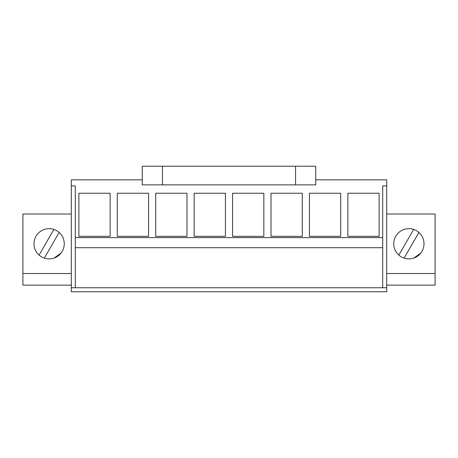 <?xml version="1.0" encoding="UTF-8"?>
<svg xmlns="http://www.w3.org/2000/svg" width="458" height="458" viewBox="0 0 458 458"><rect width="100%" height="100%" fill="white"/><g stroke="black" fill="none" stroke-linecap="round" stroke-linejoin="round"><path stroke-width="0.69" d="M386.689 214.023L435.1 214.023L435.1 285.128L386.689 285.128M71.311 285.128L22.9 285.128L22.9 214.023L71.311 214.023M435.1 273.529L386.689 273.529M424.005 243.776A15.131 15.131 0 0 1 408.88 258.902A15.131 15.131 0 0 1 393.748 243.776A15.131 15.131 0 0 1 408.88 228.645A15.131 15.131 0 0 1 424.005 243.776M71.311 273.529L22.9 273.529M386.689 287.75L71.311 287.75L71.311 291.78L386.689 291.78L386.689 179.834L315.734 179.834M71.311 287.75L71.311 179.834L142.266 179.834M33.995 243.776A15.131 15.131 0 0 1 49.12 228.645A15.131 15.131 0 0 1 64.252 243.776A15.131 15.131 0 0 1 49.12 258.902A15.131 15.131 0 0 1 33.995 243.776M386.689 185.885L382.705 185.885L382.705 237.622L75.295 237.622L75.295 247.709L382.705 247.709L382.705 237.622M71.311 185.885L75.295 185.885L75.295 237.622M379.127 236.345L347.857 236.345L347.857 193.242L379.127 193.242L379.127 236.345M263.848 193.242L232.578 193.242L232.578 236.345L263.848 236.345L263.848 193.242M225.422 236.345L194.152 236.345L194.152 193.242L225.422 193.242L225.422 236.345M340.7 193.242L309.431 193.242L309.431 236.345L340.7 236.345L340.7 193.242M302.274 193.242L271.004 193.242L271.004 236.345L302.274 236.345L302.274 193.242M148.569 236.345L148.569 193.242L117.3 193.242L117.3 236.345L148.569 236.345M155.726 236.345L155.726 193.242L186.996 193.242L186.996 236.345L155.726 236.345M78.873 236.345L78.873 193.242L110.143 193.242L110.143 236.345L78.873 236.345M382.705 287.75L382.705 247.709L75.295 247.709L75.295 287.75M413.883 258.049L420.845 253.034M404.105 258.129L418.898 232.441M398.861 255.112L413.654 229.418M54.13 258.049L61.091 253.034M44.346 258.129L59.139 232.441L44.346 258.129M39.102 255.112L53.895 229.418M315.734 184.877L295.565 184.877L295.565 166.22L315.734 166.22L315.734 184.877M162.435 184.877L162.435 166.22L142.266 166.22L142.266 184.877L295.565 184.877M162.435 166.22L295.565 166.22"/></g></svg>
